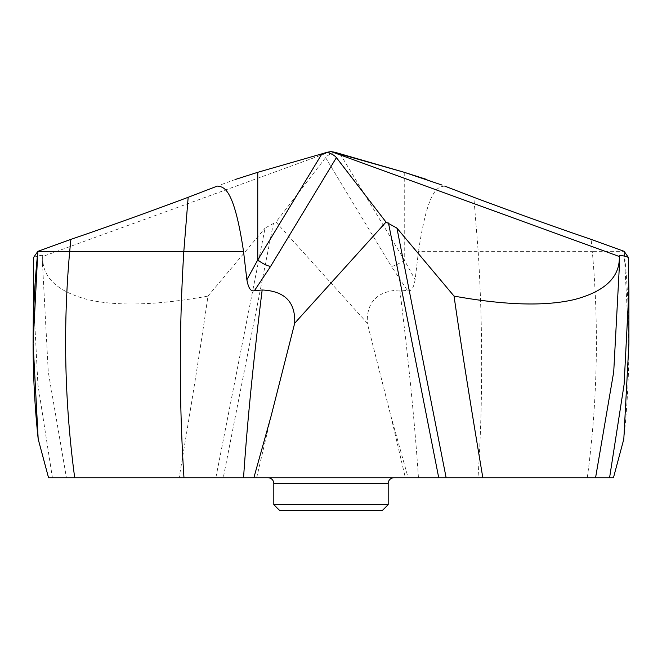 <?xml version="1.0" encoding="UTF-8"?>
<svg xmlns="http://www.w3.org/2000/svg" width="662" height="662" viewBox="0 0 662 662"><rect width="100%" height="100%" fill="white"/><g stroke="black" fill="none" stroke-linecap="round" stroke-linejoin="round"><path stroke-width="0.5" stroke-dasharray="3.31 2.48" d="M331 151.573L42.674 256.517C42.037 277.022 56.866 291.33 87.161 299.439C116.38 306.448 156.646 305.339 207.959 296.096C201.074 343.983 193.329 393.062 179.162 477.757L613.451 477.757L623.811 439.088C630.481 376.504 630.588 313.929 624.158 251.353L628.9 343.586M624.15 251.353L593.599 240.232L624.15 251.353L592.291 251.353L591.125 239.379M253.869 477.757L256.657 477.757L253.869 477.757M48.549 477.757L59.365 477.757M178.095 477.757L61.012 477.757M390.812 415.761L405.343 477.757L408.131 477.757L390.812 415.761L367.311 323.222L275.988 222.084L265.073 228.1L215.853 477.757M268.044 477.757L393.956 477.757M418.45 477.757C414.892 424.201 408.694 361.618 399.84 289.989L407.552 290.651C411.094 291.818 413.618 288.185 415.124 279.753L418.483 251.353L478.179 251.353L473.835 197.301M444.674 186.08C438.55 187.032 428.231 186.361 418.483 251.353M340.078 153.841L404.25 259.926L415.124 279.753M442.084 185.087L426.436 179.385L442.084 185.087M335.063 152.301C330.503 153.658 327.351 155.429 325.596 157.622L275.988 222.084M404.25 172.302L404.25 259.926A11.535 3.335 148.8 0 1 391.416 266.438L407.552 290.651M207.959 296.096L265.073 228.1M235.564 179.385L219.916 185.087M68.401 240.232L37.85 251.353M33.696 257.319C39.315 255.466 42.327 254.953 42.732 255.78L42.616 265.917L48.276 371.837L66.432 477.757M42.07 453.586L45.181 465.196M33.1 290.75L37.908 384.523L52.422 477.757M399.84 289.989C377.266 291.015 366.425 302.087 367.311 323.222M388.189 504.659L273.811 504.659M382.421 510.427L279.579 510.427M613.451 477.757L617.489 462.68M619.144 456.515L621.709 446.933M587.293 477.757C597.422 402.289 599.085 326.821 592.291 251.353L478.179 251.353C482.896 328.46 482.846 403.928 478.022 477.757M325.596 157.622L391.416 266.438M42.732 255.78L42.616 265.917L42.674 256.508M273.514 222.986L223.268 477.757M273.811 483.517L388.189 483.517M256.657 477.757L271.188 415.761"/><path stroke-width="0.99" d="M593.599 240.232L591.125 239.379C554.028 226.71 514.928 212.684 473.835 197.301L444.674 186.08L473.835 197.301C514.92 212.676 554.02 226.702 591.125 239.379L624.158 251.353L628.304 257.319L628.9 290.75L624.101 384.514L609.578 477.757L613.451 477.757L623.811 439.088L628.9 343.586L628.9 290.75M628.304 257.319C622.619 255.449 619.607 254.936 619.268 255.78L619.268 255.739M482.838 477.757C468.671 393.062 460.926 343.983 454.041 296.096C505.354 305.339 545.62 306.448 574.839 299.439C605.134 291.33 619.963 277.022 619.326 256.517L619.268 255.78L619.326 256.517L331 151.573L326.937 152.301C331.497 153.658 334.649 155.429 336.404 157.622L270.584 266.438A11.535 3.335 -148.8 0 1 257.75 259.926L246.876 279.753L243.517 251.353L183.821 251.353L188.165 197.301C147.08 212.676 107.98 226.702 70.875 239.379L37.85 251.353L33.1 343.586L38.189 439.088L48.549 477.757L253.869 477.757L271.188 415.761L294.689 323.222L386.012 222.084L396.927 228.1L446.147 477.757L609.578 477.757M442.084 185.087L404.25 172.302L335.063 152.301L331 151.573L321.922 153.841L326.937 152.301M446.147 477.757L253.869 477.757M61.012 477.757L59.365 477.757M179.162 477.757L178.095 477.757M393.956 477.757L268.044 477.757A5.768 5.768 0 0 1 273.811 483.517L273.811 504.659L388.189 504.659L388.189 483.517A5.768 5.768 0 0 1 393.956 477.757M257.75 172.302L321.922 153.841L257.75 172.302L235.564 179.385L257.75 172.302L257.75 259.926L321.922 153.841M243.517 251.353C233.769 186.361 223.45 187.032 217.326 186.08L188.165 197.301C147.072 212.684 107.972 226.71 70.875 239.379L37.85 251.353C31.412 313.929 31.519 376.504 38.189 439.088L42.07 453.586M33.1 343.586L33.696 257.319L37.85 251.353L183.821 251.353C179.104 328.46 179.154 403.928 183.978 477.757M454.041 296.096L396.927 228.1M386.012 222.084L336.404 157.622M243.55 477.757C247.108 424.201 253.306 361.618 262.16 289.989C284.734 291.015 295.575 302.087 294.689 323.222M262.16 289.989L254.448 290.651C250.906 291.818 248.382 288.185 246.876 279.753M254.448 290.651L270.584 266.438M45.181 465.196L48.549 477.757L613.451 477.757M388.189 504.659L382.421 510.427L279.579 510.427L273.811 504.659M426.436 179.385L404.25 172.302L331 151.573M217.326 186.08L188.165 197.301M38.189 439.088L48.549 477.757M617.489 462.68L619.144 456.515M621.709 446.933L623.811 439.088M595.568 477.757L613.724 371.837L619.384 265.917L619.326 256.508M388.486 222.986L438.732 477.757M74.707 477.757C64.578 402.289 62.915 326.821 69.709 251.353L70.875 239.379M388.189 483.517L273.811 483.517"/></g></svg>
